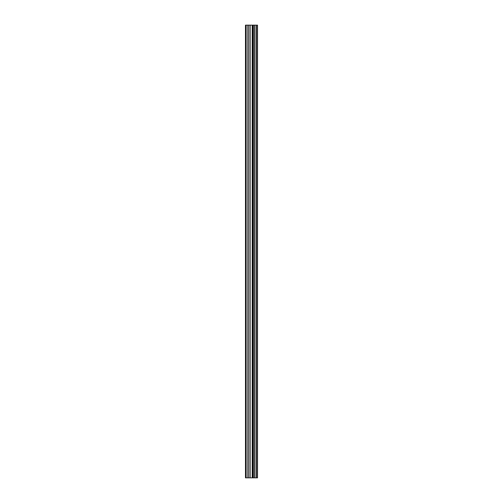 <?xml version="1.0" encoding="UTF-8"?>
<svg xmlns="http://www.w3.org/2000/svg" width="503" height="503" viewBox="0 0 503 503"><rect width="100%" height="100%" fill="white"/><g stroke="black" fill="none" stroke-linecap="round" stroke-linejoin="round"><path stroke-width="0.75" d="M249.922 477.85L257.517 477.85L257.517 25.15L245.483 25.15L245.483 477.85L249.922 477.85L249.922 25.15M257.517 25.15L257.492 477.85M246.156 477.85L246.156 25.15M257.341 477.85L257.341 25.15M256.279 477.85L256.279 25.15M256.002 477.85L256.002 25.15M254.417 477.85L254.417 25.15M254.134 477.85L254.134 25.15M253.072 477.85L253.072 25.15M252.921 477.85L252.921 25.15M252.412 477.85L252.412 25.15M252.204 477.85L252.204 25.15M250.129 477.85L250.129 25.15M248.224 477.85L248.224 25.15M247.878 477.85L247.878 25.15"/></g></svg>
